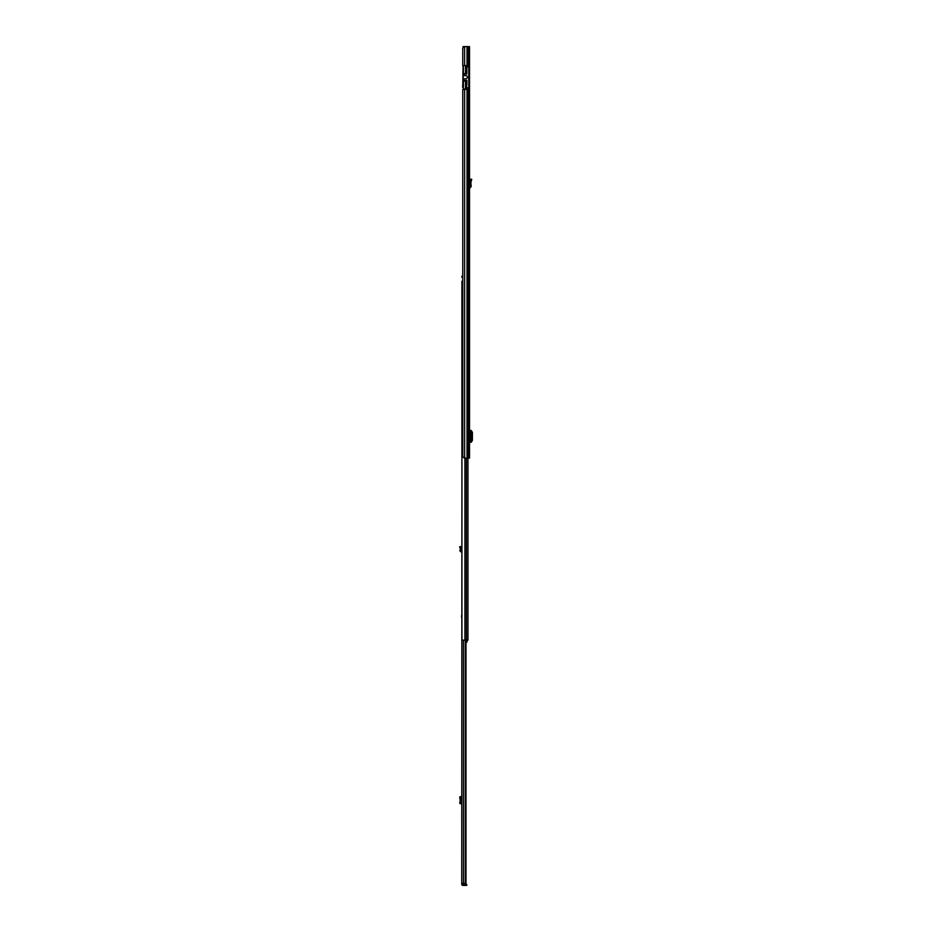 <?xml version="1.0" encoding="UTF-8"?>
<svg xmlns="http://www.w3.org/2000/svg" width="932" height="932" viewBox="0 0 932 932"><rect width="100%" height="100%" fill="white"/><g stroke="black" fill="none" stroke-linecap="round" stroke-linejoin="round"><path stroke-width="1.4" d="M471.406 180.459L471.72 179.294L470.986 179.095L470.089 182.497L470.858 182.509L471.406 180.459L470.672 180.26M469.518 89.39L468.516 89.39L468.516 458.09L469.518 458.09L469.518 89.018L465.476 89.018L465.476 82.051L466.676 82.051L466.548 87.655L468.761 87.748L468.761 66.859L466.676 66.859L468.761 66.859L466.862 66.953L466.862 73.22M464.625 46.6L464.625 65.59L462.75 65.59L462.75 48.184L464.136 46.6L469.518 46.6L469.518 89.018M469.705 438.401L469.705 434.347M468.516 89.39L462.75 89.39L462.75 456.505L464.136 458.09L468.516 458.09M469.705 442.292L471.254 442.269L471.266 430.468L469.705 430.456M471.254 430.479L470.241 430.456L470.241 442.292L471.254 442.269L471.254 430.479M471.266 442.059L472.396 440.475L472.396 432.238L471.266 430.689M469.518 187.134L470.439 186.761L470.089 182.497L470.858 182.509L471.196 186.703L470.439 186.761M469.518 187.926L471.196 186.703M469.553 187.903L469.518 187.32M468.761 89.367L468.132 89.39M466.804 80.373L466.676 83.006M466.676 66.859L466.676 72.556L465.476 72.556L465.476 65.59L463.379 65.59L463.379 73.5L466.676 74.047M464.136 46.6L463.064 46.6L463.064 47.823M463.064 79.523L462.622 86.816A1.27 1.27 0 0 0 462.761 87.387L463.064 65.59M466.676 80.373L466.676 81.107L463.064 81.107L463.379 89.018L463.379 81.107M468.761 87.748L466.361 87.748L466.676 84.905M466.676 72.556L466.676 73.5M466.676 81.107L466.804 82.214M465.476 72.556L465.476 73.5M465.476 81.107L465.476 82.051M465.476 65.59L469.518 65.59M463.379 89.018L465.476 89.018M466.862 74.047L463.157 74.047L463.414 75.352L464.917 75.678A0.629 0.629 0 0 0 465.243 75.667A1.619 1.619 0 0 1 467.34 77.205A1.619 1.619 0 0 1 465.243 78.754A0.629 0.629 0 0 0 464.917 78.731L463.414 79.069L463.157 80.373L466.862 80.373L466.862 84.998M463.157 75.038L463.157 79.371M462.75 276.152L461.923 276.152L461.923 277.41L462.75 277.41M467.946 458.09L467.946 640.156L461.923 640.156L461.923 281.208L462.75 281.208M467.037 640.156L467.037 641.973L465.977 642.649M467.946 631.5L467.946 634.354M467.037 641.531L466.408 642.055M461.736 818.832L461.736 813.846M462.691 883.373L461.736 884.293A1.107 1.107 0 0 0 462.843 885.4L466.757 885.4L466.757 884.445L462.959 884.445L462.959 885.4M461.736 883.559L461.923 476.45M462.691 883.559L462.959 884.445M465.977 640.156L465.977 883.373L461.736 883.373M465.313 640.156L465.313 883.373M461.736 796.709L460.49 797.641L460.49 802.603L461.736 803.675M460.012 803.675L461.037 803.675M460.012 796.709L460.21 803.582M461.165 796.79L460.21 796.778L461.142 796.79L461.142 803.594L461.165 796.79L461.165 803.594M460.093 796.709L461.037 796.709M461.736 550.94L461.037 549.694L460.093 549.612L460.012 550.486A1.27 1.27 0 0 0 461.212 551.861L461.736 551.884M459.965 547.725L460.839 547.364L460.49 546.525L459.604 546.898L460.21 548.319L461.165 548.237L461.037 549.694M460.839 547.364L460.093 549.612M461.55 617.392L461.701 615.027L461.55 617.392M467.142 89.39L467.142 458.09M467.025 89.39L467.025 458.09M464.625 89.39L464.625 458.09M467.025 46.6L467.025 65.59M467.142 46.6L467.142 65.59M468.516 46.6L468.516 65.59M470.171 187.868L470.136 187.111M463.379 47.462L463.379 46.6M466.676 80.467L463.064 80.467M466.431 458.09L466.431 640.156M464.928 458.09L464.928 640.156M467.037 641.088L465.977 641.088M463.472 640.156L463.472 883.373M463.763 884.445L463.763 885.4M464.975 884.445L464.975 885.4M461.258 796.709L461.258 803.675M459.965 803.547L460.839 803.547M459.604 802.603L460.49 802.603M459.604 797.78L460.49 797.78M459.965 796.825L460.839 796.825"/></g></svg>
